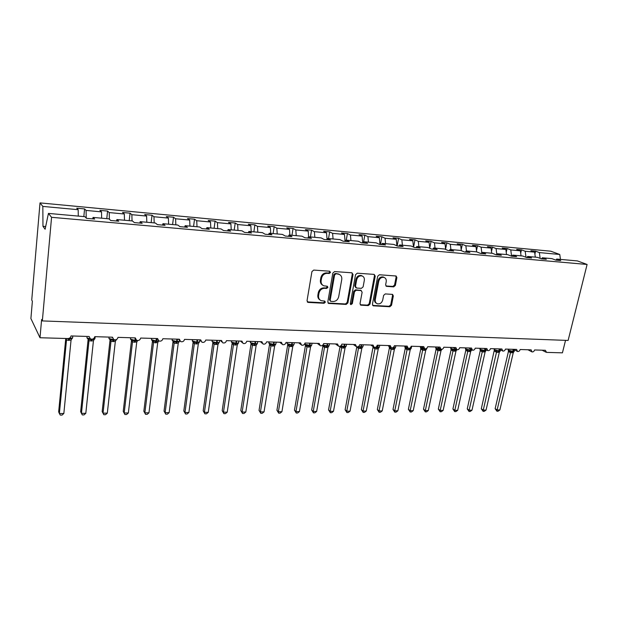 <?xml version="1.0" encoding="UTF-8"?>
<svg xmlns="http://www.w3.org/2000/svg" width="618" height="618" viewBox="0 0 618 618"><rect width="100%" height="100%" fill="white"/><g stroke="black" fill="none" stroke-linecap="round" stroke-linejoin="round"><path stroke-width="0.93" d="M330.506 272.422L329.657 271.217L313.72 270.081L311.928 271.603L307.03 300.734L308.266 302.418L324.102 303.26L325.331 302.202L324.759 301.09L321.19 300.665C319.166 299.73 318.293 298.031 318.579 295.558L318.988 293.156C319.815 290.058 321.692 288.444 324.635 288.312L326.675 288.436L327.903 287.378L327.316 286.25L323.847 285.825C321.754 284.89 320.858 283.152 321.136 280.611L321.553 278.185C322.38 275.064 324.272 273.45 327.223 273.341L329.27 273.48L330.506 272.422M322.72 285.199C320.912 284.164 320.147 282.488 320.433 280.17L320.842 277.745C321.677 274.631 323.562 273.017 326.505 272.909L328.552 273.056L329.78 271.997L329.641 271.217M307.277 301.893L323.399 302.789L324.62 301.731L324.527 301.036M320.039 299.993C318.316 298.957 317.598 297.328 317.876 295.095L318.285 292.693C319.112 289.603 320.989 287.996 323.925 287.864L325.964 287.988L327.192 286.93L327.076 286.196M393.697 286.868L395.373 285.408L396.887 277.59L396.099 275.999L379.406 274.771L377.698 276.238L372.43 304.265L373.187 305.81L389.85 306.744L391.518 305.292L393.326 295.96L392.569 294.4L385.292 293.921L383.616 295.381L382.72 300.039C381.762 303.005 379.962 304.249 377.32 303.77C375.698 303.044 375.018 301.661 375.281 299.622L378.757 281.19C379.691 278.247 381.46 276.995 384.087 277.428C385.786 278.154 386.505 279.575 386.227 281.7L385.64 284.767L386.42 286.35L393.697 286.868L392.909 286.435L394.578 284.983L396.092 277.173L395.821 275.945M51.564 217.312L587.1 264.465L577.397 260.92L556.702 259.066L560.742 260.572L555.922 260.147L551.905 258.633L542.326 257.776L546.312 259.29L541.407 258.849L537.428 257.335L527.672 256.455L531.611 257.976L526.606 257.528L522.689 256.006L512.739 255.118L516.625 256.64L511.526 256.192L507.656 254.655L497.521 253.751L501.345 255.28L496.146 254.817L492.337 253.28L482.001 252.353L485.771 253.898L480.472 253.419L476.725 251.881L466.188 250.931L469.889 252.476L464.481 251.997L460.796 250.452L450.051 249.487L453.689 251.039L448.174 250.545L444.558 248.992L433.597 248.003L437.158 249.564L431.534 249.062L427.988 247.501L416.802 246.497L420.294 248.065L414.554 247.548L411.086 245.987L399.676 244.96L403.09 246.528L397.227 246.01L393.836 244.434L382.187 243.384L385.516 244.967L379.537 244.434L376.231 242.851L364.334 241.785L367.579 243.368L361.468 242.82L358.255 241.236L346.103 240.147L349.263 241.738L343.021 241.182L339.892 239.591L327.494 238.471L330.553 240.07L324.18 239.498L321.144 237.907L308.475 236.764L311.441 238.363L304.921 237.783L301.993 236.184L289.046 235.018L291.905 236.624L285.238 236.03L282.418 234.423L269.185 233.241L271.935 234.848L265.122 234.237L262.411 232.631L248.884 231.41L251.518 233.025L244.55 232.407L241.962 230.792L228.127 229.548L230.638 231.171L223.515 230.537L221.043 228.915L206.899 227.64L209.278 229.263L201.993 228.614L199.653 226.991L185.176 225.694L187.424 227.316L179.969 226.651L177.768 225.029L162.951 223.693L165.06 225.331L157.428 224.651L155.365 223.013L140.201 221.653L142.163 223.291L134.345 222.588L132.437 220.95L116.91 219.56L118.718 221.198L110.707 220.487L108.961 218.842L93.055 217.42L94.693 219.058L86.497 218.332L84.913 216.686L48.436 213.411L51.564 217.312L42.341 320.92L41.615 319.491L40 337.745L67.856 338.548C69.625 338.432 70.676 337.567 71.016 335.945L89.131 336.493L90.413 338.896C92.646 339.606 94.106 338.865 94.786 336.663L112.484 337.204L113.758 339.599C115.921 340.263 117.343 339.521 118.007 337.366L135.296 337.891L136.563 340.279C138.664 340.904 140.039 340.163 140.695 338.054L157.598 338.564L158.841 340.943C160.881 341.53 162.225 340.788 162.874 338.726L179.39 339.22L180.626 341.592C182.604 342.14 183.909 341.399 184.543 339.382L200.696 339.869L201.916 342.217C203.84 342.735 205.114 342.001 205.74 340.024L221.538 340.495L222.735 342.835C224.604 343.322 225.848 342.596 226.466 340.649L241.916 341.113L243.106 343.438C244.921 343.902 246.134 343.175 246.744 341.26L261.862 341.715L263.029 344.025C264.798 344.458 265.987 343.739 266.59 341.862L281.383 342.31L282.526 344.605C284.249 345.014 285.416 344.296 286.01 342.449L300.495 342.882L301.615 345.161C303.299 345.547 304.427 344.836 305.022 343.021L319.205 343.454L320.309 345.709C321.939 346.08 323.052 345.369 323.639 343.585L337.528 344.002L338.61 346.25C340.201 346.598 341.291 345.895 341.87 344.133L355.481 344.55L356.54 346.775C358.092 347.107 359.158 346.404 359.73 344.674L373.063 345.083L374.099 347.293C375.62 347.602 376.663 346.907 377.235 345.207L390.298 345.601L391.31 347.795C392.793 348.089 393.813 347.401 394.384 345.725L407.192 346.111L408.181 348.289C409.626 348.567 410.63 347.888 411.194 346.234L423.747 346.613L424.72 348.768C426.134 349.039 427.115 348.359 427.671 346.729L439.985 347.1L440.935 349.247C442.318 349.502 443.284 348.822 443.84 347.223L455.914 347.586L456.841 349.711C458.185 349.95 459.135 349.286 459.692 347.702L471.534 348.058L472.438 350.167C473.759 350.398 474.694 349.734 475.234 348.166L486.86 348.521L487.741 350.615C489.031 350.831 489.95 350.174 490.491 348.629L501.901 348.977L502.758 351.047C504.025 351.263 504.921 350.607 505.462 349.085L516.656 349.425L517.498 351.48C518.734 351.681 519.622 351.032 520.163 349.525L531.148 349.858L531.967 351.897C533.179 352.09 534.052 351.449 534.585 349.966L545.37 350.29L546.559 352.384L562.426 352.839L565.54 340.348M587.1 264.465L568.12 340.448L42.341 320.92M353.025 274.5L351.866 272.801L334.593 271.572L332.832 273.079L327.81 301.854L328.614 303.438L346.165 304.427L347.888 302.936L353.025 274.5L352.283 274.075L351.982 272.816M357.281 273.195L374.122 274.392L375.234 276.068L369.981 304.133L368.289 305.601L360.804 305.153L360.031 303.592L362.133 292.206L360.997 290.545L356.215 290.251L354.493 291.742L352.322 303.654L350.869 304.635L350.321 303.546L355.551 274.678L357.281 273.195M556.702 259.066L555.899 260.132M542.326 257.776L541.522 258.857M527.672 256.455L526.876 257.559M512.739 255.118L511.959 256.231M497.521 253.751L496.748 254.871M482.001 252.353L481.244 253.488M466.188 250.931L465.431 252.082M450.051 249.487L449.317 250.645M433.597 248.003L432.87 249.185M416.802 246.497L416.092 247.687M399.676 244.96L398.973 246.165M382.187 243.384L381.499 244.604M364.334 241.785L363.67 243.021M346.103 240.147L345.454 241.399M327.494 238.471L326.86 239.738M308.475 236.764L307.857 238.046M289.046 235.018L288.444 236.315M269.185 233.241L268.606 234.554M248.884 231.41L248.328 232.747M228.127 229.548L227.594 230.9M206.899 227.64L206.381 229.008M185.176 225.694L184.689 227.076M162.951 223.693L162.488 225.099M140.201 221.653L139.768 223.075M116.91 219.56L116.508 221.005M534.894 254.091L535.582 251.171L530.87 250.723L534.64 252.144L525.207 251.263L525.995 257.297M535.304 257.142L534.64 252.144M520.696 253.202L521.468 249.842L516.663 249.394L520.387 250.815L510.777 249.927L511.573 256.192M521.044 255.86L520.387 250.815M506.227 252.322L507.092 248.498L502.202 248.042L505.872 249.471L496.084 248.56L496.849 254.732M506.513 254.554L505.872 249.471M491.495 251.449L492.453 247.13L487.471 246.659L491.086 248.096L481.113 247.169L481.777 252.692M491.712 253.226L491.086 248.096M476.486 250.599L477.536 245.732L472.461 245.253L476.022 246.69L465.864 245.748L466.466 250.954M476.632 251.874L476.022 246.69M461.19 249.765L462.341 244.311L457.173 243.824L460.673 245.269L450.321 244.303L450.908 249.564M461.291 250.653L460.673 245.269M445.601 248.961L446.86 242.859L441.592 242.364L445.03 243.809L434.477 242.828L435.049 248.135M445.655 249.463L445.03 243.809M429.711 248.189L431.086 241.375L425.709 240.873L429.085 242.326L418.324 241.329L418.88 246.682M429.719 248.266L429.085 242.326M413.573 247.107L415.002 239.869L409.525 239.359L412.832 240.819L401.855 239.799L402.395 245.199M413.465 247.061L412.832 240.819M397.135 245.964L398.602 238.339L393.017 237.814L396.254 239.274L385.06 238.231L385.578 243.693M396.895 245.856L396.254 239.274M380.433 244.512L381.878 236.771L376.184 236.238L379.344 237.706L367.926 236.64L368.428 242.148M379.977 244.473L379.344 237.706M363.399 242.998L364.821 235.172L359.019 234.631L362.094 236.099L350.445 235.018L350.924 240.58M362.704 242.936L362.094 236.099M346.258 240.163L347.424 233.542L341.499 232.986L344.496 234.461L332.608 233.357L333.063 238.973M345.076 241.36L344.496 234.461M328.529 238.571L329.672 231.881L323.623 231.31L326.536 232.793L314.4 231.665L314.84 237.335M327.053 239.344L326.536 232.793M310.437 236.941L311.557 230.182L305.385 229.602L308.204 231.086L295.813 229.935L296.231 235.667M308.629 236.779L308.204 231.086M291.966 235.28L293.063 228.451L286.76 227.857L289.487 229.348L276.833 228.173L277.227 233.959M289.888 235.095L289.487 229.348M273.11 233.589L274.183 226.682L267.748 226.08L270.367 227.571L257.451 226.366L257.814 232.214M270.746 233.38L270.367 227.571M253.859 231.858L254.902 224.875L248.328 224.257L250.846 225.755L237.644 224.527L237.984 230.437M251.202 231.619L250.846 225.755M234.199 230.097L235.211 223.028L228.498 222.403L230.9 223.901L217.412 222.642L217.721 228.614M231.225 229.826L230.9 223.901M214.106 228.289L215.087 221.144L208.227 220.502L210.514 222.001L196.733 220.719L197.011 226.752M210.815 227.996L210.514 222.001M193.581 226.443L194.523 219.22L187.517 218.563L189.68 220.062L175.589 218.757L175.836 224.852M189.95 226.118L189.68 220.062M172.6 224.558L173.511 217.25L166.342 216.578L168.382 218.084L153.967 216.748L154.191 222.905M168.621 224.203L168.382 218.084M151.147 222.634L152.02 215.242L144.697 214.554L146.597 216.061L131.858 214.685L132.043 220.92M146.806 222.241L146.597 216.061M129.216 220.665L130.05 213.179L122.557 212.476L124.318 213.99L109.239 212.584L109.394 219.251M124.488 220.24L124.318 213.99M106.775 218.648L107.578 211.078L99.907 210.359L101.522 211.866L86.087 210.429L84.581 208.923L76.732 208.189L78.185 209.695L42.835 206.412L40.015 202.897L31.742 299.993L32.375 301.252L30.9 318.54L40 337.745M101.653 218.193L101.522 211.866M93.055 217.42L92.685 218.88M78.285 216.091L78.185 209.695M540.147 258.37L539.367 252.584L535.582 251.171M521.468 249.842L525.207 251.263M507.092 248.498L510.777 249.927M492.453 247.13L496.084 248.56M477.536 245.732L481.113 247.169M462.341 244.311L465.864 245.748M446.86 242.859L450.321 244.303M431.086 241.375L434.477 242.828M415.002 239.869L418.324 241.329M398.602 238.339L401.855 239.799M381.878 236.771L385.06 238.231M364.821 235.172L367.926 236.64M347.424 233.542L350.445 235.018M329.672 231.881L332.608 233.357M311.557 230.182L314.4 231.665M293.063 228.451L295.813 229.935M274.183 226.682L276.833 228.173M254.902 224.875L257.451 226.366M235.211 223.028L237.644 224.527M215.087 221.144L217.412 222.642M194.523 219.22L196.733 220.719M173.511 217.25L175.589 218.757M152.02 215.242L153.967 216.748M130.05 213.179L131.858 214.685M107.578 211.078L109.239 212.584M560.449 259.398L559.761 254.477L539.367 252.584M559.761 254.477L550.793 251.202L40.015 202.897M86.219 218.046L86.087 210.429M83.824 216.586L84.581 208.923M48.436 213.411L45.114 229.247L42.959 226.288L42.835 206.412M45.686 226.512L42.959 226.288M328.05 303.013L345.439 303.963L347.161 302.472L352.283 274.075M335.821 273.944L334.585 274.995L330.174 300.224L330.73 301.337L333.125 301.507C336.014 301.352 337.876 299.753 338.695 296.71L341.746 279.537C342.048 276.972 341.136 275.226 339.019 274.307L335.095 273.511L333.867 274.57L334.585 274.995M330.414 301.128L329.456 299.761L333.867 274.57M339.359 274.438L337.953 274.091M335.095 273.511L337.227 273.666M360.263 304.744L367.532 305.137L369.224 303.67L374.462 275.643L374.184 274.4M360.974 290.406L355.466 289.811L353.751 291.294L351.588 303.183L352.322 303.654M350.406 304.226L351.588 303.183M364.326 280.302C364.589 278.162 363.855 276.725 362.125 275.976C359.421 275.512 357.606 276.787 356.671 279.784L355.466 286.381L356.617 288.05L361.406 288.351L363.114 286.868L364.326 280.302M362.264 276.022L361.368 275.551C358.664 275.087 356.856 276.354 355.922 279.351L356.671 279.784M355.875 287.749L354.724 285.941L355.922 279.351M385.895 285.972L392.909 286.435M384.157 277.451L383.299 277.003C380.688 276.57 378.911 277.83 377.984 280.765L378.757 281.19M376.424 303.26C374.887 302.496 374.253 301.136 374.516 299.166L377.984 280.765M372.654 305.408L389.077 306.289L390.738 304.836L392.538 295.512L392.306 294.346M65.747 338.587L58.664 411.858L59.382 413.527L63.839 413.488L71.039 340.217L66.481 340.17L65.732 338.695M63.839 413.488L62.078 415.087L60.301 415.103L59.382 413.527L66.489 340.17L65.601 338.479M66.35 338.502L68.83 339.073L69 338.37M68.474 340.394L68.83 339.073L72.128 338.61M71.039 340.217L71.989 338.401M66.497 340.093L66.219 338.664M88.127 339.413L80.649 411.696L81.452 413.349L85.809 413.311L93.426 340.85L88.969 340.796L88.135 339.336M85.809 413.311L84.04 414.894L82.302 414.91L81.452 413.349L88.984 340.796M86.991 337.922L88.003 339.066L91.302 339.722L91.472 339.22M90.916 341.028L91.302 339.722L94.492 339.251M93.426 340.85L94.384 339.05M88.984 340.727L88.66 338.888M110.074 339.738L102.163 411.542L103.044 413.172L107.308 413.141L115.327 341.468L110.97 341.414L110.05 339.97M107.308 413.141L105.539 414.701L103.839 414.717L103.044 413.172L110.977 341.414L110.019 339.707L113.287 340.348L113.511 339.444M108.969 338.54L110.019 339.707M112.87 341.638L113.287 340.348L116.369 339.885M115.327 341.468L116.292 339.691M110.985 341.345L110.684 339.529M103.839 414.717L102.163 411.542M131.479 340.657L123.229 411.387L124.187 413.002L128.359 412.971L136.748 342.071L132.484 342.024L131.487 340.588M128.359 412.971L126.574 414.516L124.913 414.531L124.187 413.002L132.491 342.024L131.557 340.325L134.786 340.966L135.211 338.502M130.475 339.143L131.557 340.325M134.345 342.241L134.786 340.966L136.817 340.85M136.748 342.071L137.636 340.564M132.499 341.947L132.237 340.155M124.913 414.531L123.229 411.387M152.461 341.267L143.847 411.24L144.875 412.832L148.961 412.801L157.714 342.658L153.542 342.611L152.468 341.19M148.961 412.801L147.177 414.338L145.547 414.346L144.875 412.832L153.55 342.611L152.631 340.935L155.829 341.569L156.354 338.525M152.121 340.657L152.631 340.935M155.357 342.828L155.829 341.569L158.548 341.206M157.714 342.658L158.695 340.92M153.558 342.542L153.326 340.765M145.547 414.346L143.847 411.24M173.001 341.854L164.04 411.094L165.137 412.67L169.139 412.639L178.239 343.237L174.145 343.191L173.009 341.785M169.139 412.639L167.347 414.153L165.748 414.168L165.137 412.67L174.16 343.191L173.256 341.538L176.424 342.156L176.964 339.151M172.113 340.309L173.256 341.538M175.929 343.407L176.424 342.156L179.212 341.708L179.761 340.85M178.239 343.237L179.22 341.515M174.168 343.121L173.967 341.368M165.748 414.168L164.04 411.094M193.11 342.434L183.816 410.947L184.983 412.515L188.899 412.476L198.316 343.871L194.322 343.755L193.117 342.364M188.899 412.476L187.107 413.983L185.539 413.998L184.983 412.515L194.33 343.755L193.449 342.117L196.586 342.735L197.15 339.761M192.878 341.808L193.449 342.117M196.068 343.971L196.586 342.735L199.297 342.279L199.73 341.252M198.324 343.801L199.32 342.102M194.338 343.685L194.176 341.947M185.539 413.998L183.816 410.947M212.801 342.998L203.198 410.808L204.419 412.353L208.266 412.322L217.992 344.419L214.075 344.311L212.808 342.928M208.266 412.322L206.466 413.813L204.929 413.821L204.419 412.353L214.091 344.311M212.013 341.43L213.225 342.689L216.323 343.299L216.91 340.356M215.782 344.52L216.323 343.299L218.965 342.843L219.375 341.862M217.999 344.35L218.996 342.673M214.098 344.241L213.959 342.526M204.929 413.821L203.198 410.808M232.09 343.554L222.186 410.669L223.469 412.198L227.231 412.167L237.273 344.898L233.426 344.859L232.098 343.484M227.231 412.167L225.431 413.643L223.932 413.658L223.469 412.198L233.434 344.859M231.348 341.97L232.592 343.253L235.659 343.855L236.269 340.943M235.095 345.06L235.659 343.855L238.239 343.392L238.61 342.457M237.273 344.898L238.27 343.229M233.442 344.79L233.334 343.09M223.932 413.658L222.186 410.669M250.985 344.095L240.796 410.537L242.14 412.051L245.825 412.021L256.138 345.493L252.391 345.392L250.993 344.033M245.825 412.021L244.025 413.481L242.55 413.488L242.14 412.051L252.391 345.392L251.565 343.801L254.601 344.396L255.226 341.515M250.282 342.503L251.565 343.801M254.013 345.593L254.601 344.396L257.119 343.925L257.467 343.036M256.146 345.423L257.15 343.778M252.399 345.323L252.314 343.639M242.55 413.488L240.796 410.537M269.494 344.628L259.042 410.406L260.441 411.905L264.056 411.874L274.647 345.949L270.947 345.91L269.51 344.566M264.056 411.874L262.248 413.318L260.804 413.326L260.441 411.905L270.962 345.91L270.151 344.334L273.156 344.929L273.805 342.078M269.425 343.971L270.151 344.334M272.553 346.111L273.156 344.929L275.62 344.45L275.937 343.616M274.647 345.949L275.651 344.319M270.97 345.841L270.908 344.18M260.804 413.326L259.042 410.406M287.648 345.153L276.926 410.275L278.378 411.758L281.924 411.727L292.77 346.459L289.147 346.42L287.656 345.083M281.924 411.727L280.116 413.156L278.695 413.172L278.378 411.758L289.162 346.42L288.367 344.867L291.348 345.454L292.013 342.627M287.022 343.531L288.367 344.867M290.723 346.621L291.348 345.454L293.782 344.844M292.77 346.459L294.044 344.172M289.17 346.35L289.139 344.705M278.695 413.172L276.926 410.275M305.431 345.663L294.469 410.143L295.968 411.619L299.452 411.588L310.545 346.953L306.991 346.922L305.446 345.601M299.452 411.588L297.637 413.002L296.246 413.017L295.968 411.619L307.007 346.922L306.219 345.385L309.17 345.964L309.857 343.168M304.852 344.033L306.219 345.385M308.529 347.115L309.17 345.964L311.557 345.362M310.545 346.953L311.796 344.72M307.015 346.852L306.999 345.23M296.246 413.017L294.469 410.143M322.874 346.165L311.681 410.02L313.226 411.472L316.64 411.449L327.965 347.447L324.481 347.416L322.89 346.188L322.843 345.431M316.64 411.449L314.825 412.847L313.465 412.863L313.226 411.472L324.496 347.416L323.732 345.887L326.652 346.466L327.347 343.701M322.65 345.261L323.732 345.887M325.995 347.61L326.652 346.466L328.954 345.956L329.201 345.261M327.965 347.447L328.977 345.864M324.504 347.347L324.512 345.732M313.465 412.863L311.681 410.02M340.078 346.265L328.56 409.896L330.151 411.341L333.496 411.31L345.053 347.926L341.63 347.895L339.993 346.59M333.496 411.31L331.688 412.7L330.352 412.716L330.151 411.341L341.646 347.895L340.897 346.389L343.793 346.953L344.504 344.218M343.114 348.089L343.793 346.953L346.065 346.358M345.053 347.926L346.265 345.786M341.661 347.834L341.692 346.234M330.352 412.716L328.56 409.896M356.764 347.138L345.122 409.78L346.76 411.202L350.043 411.179L361.808 348.397L358.455 348.367L356.771 347.077M350.043 411.179L348.228 412.554L346.922 412.569L346.76 411.202L358.471 348.367M358.455 348.367L357.729 346.876L360.603 347.44L361.329 344.728M359.908 348.56L360.603 347.44L362.828 346.845M361.808 348.397L363.013 346.296M358.479 348.305L358.533 346.721M346.922 412.569L345.122 409.78M373.133 346.621L361.383 409.664L363.06 411.07L366.281 411.047L378.239 348.923L374.956 348.83L373.218 347.617L373.164 346.775M366.281 411.047L364.466 412.407L363.183 412.422L363.06 411.07L374.971 348.83L374.446 347.386M373.249 346.86L374.245 347.347M375.157 347.378L377.088 347.911L377.83 345.223M376.385 349.015L377.088 347.911L379.267 347.324M378.247 348.861L379.437 346.806M374.987 348.768L375.041 347.555M363.183 412.422L361.383 409.664M389.17 346.961L389.386 348.096L377.335 409.549L379.058 410.947L382.218 410.916L394.369 349.379L391.148 349.286L389.371 348.081L389.309 347.208M382.218 410.916L380.402 412.268L379.143 412.283L379.058 410.947L391.163 349.286L390.452 347.818L391.202 347.749M389.394 347.293L390.452 347.818M391.333 347.803L393.272 348.374L393.774 346.992M392.546 349.471L393.272 348.374L395.404 347.795M394.377 349.317L395.551 347.301M391.179 349.224L391.248 347.973M379.143 412.283L377.335 409.549M405.223 348.537L393.002 409.433L394.763 410.815L397.868 410.792L410.213 349.757L407.038 349.734L405.223 348.537L405.153 347.633M397.868 410.792L396.053 412.129L394.809 412.144L394.763 410.815L407.053 349.734M405.23 347.718L409.147 348.83L409.495 348.274M408.413 349.912L409.147 348.83L411.233 348.251L410.213 349.757M407.069 349.672L407.177 348.135M394.809 412.144L393.002 409.433M420.781 348.985L408.39 409.325L410.182 410.692L413.226 410.669L425.748 350.197L422.65 350.174L420.781 348.985L420.704 348.05M413.226 410.669L411.418 411.997L410.197 412.005L410.182 410.692L422.65 350.174L421.963 348.73L424.728 349.278L425.053 348.861M420.387 347.308L421.963 348.73M423.979 350.352L424.728 349.278L426.775 348.706L425.748 350.197M422.658 350.105L422.789 348.591M410.197 412.005L408.39 409.325M436.053 349.425L423.492 409.209L425.323 410.568L428.313 410.545L441.005 350.622L437.946 350.599L436.053 349.425L435.968 348.452M428.313 410.545L426.505 411.858L425.308 411.874L425.323 410.568L437.961 350.599M435.682 347.741L437.281 349.178L440.024 349.711L440.433 348.938M439.267 350.777L440.024 349.711L441.94 349.294M441.005 350.622L441.8 349.479M437.969 350.537L438.116 349.031M425.308 411.874L423.492 409.209M450.893 348.745L451.07 349.873L438.332 409.101L440.194 410.452L443.137 410.429L455.968 351.109L452.971 351.024L451.055 349.858L450.955 348.853M443.137 410.429L441.322 411.727L440.147 411.743L440.194 410.452L452.994 351.024M450.7 348.166L452.33 349.61L455.041 350.143L455.551 348.938M454.269 351.202L455.041 350.143L456.911 349.734M455.976 351.047L456.764 349.927M453.002 350.962L453.164 349.471M440.147 411.743L438.332 409.101M465.632 349.178L465.794 350.298L452.909 409L454.802 410.337L457.691 410.306L470.677 351.518L467.733 351.433L465.794 350.298L465.678 349.247L469.796 350.568L470.398 348.977M457.691 410.306L455.883 411.603L454.724 411.611L454.802 410.337L467.756 351.441L467.1 350.035M469.008 351.611L469.796 350.568L471.712 350.012L470.684 351.457M467.764 351.379L467.942 349.904M454.724 411.611L452.909 409M480.248 350.692L467.231 408.892L469.155 410.221L471.99 410.197L485.122 351.928L482.233 351.843L480.263 350.715L479.97 349.077M471.99 410.197L470.182 411.472L469.054 411.488L469.155 410.221L482.249 351.843L481.607 350.46L484.28 350.985L484.975 349.039M480.263 350.715L480.109 349.595L481.607 350.46M483.485 352.021L484.28 350.985L486.157 350.429L485.13 351.866M482.264 351.781L482.457 350.321M469.054 411.488L467.231 408.892M496.509 352.183L496.71 350.738L494.338 350.012L481.306 408.792L483.253 410.105L486.049 410.082L499.329 352.268L496.47 352.245L494.462 351.101L494.184 349.464M486.049 410.082L484.242 411.349L483.129 411.356L483.253 410.105L496.493 352.245L495.86 350.869M496.71 350.738L498.51 351.387L499.29 349.124M497.706 352.414L498.51 351.387L500.348 350.839L499.329 352.268M483.129 411.356L481.306 408.792M508.429 351.503L495.134 408.691L497.119 409.989L499.862 409.966L513.272 352.654L510.468 352.639L508.436 351.518L508.228 350.267M499.862 409.966L498.054 411.225L496.965 411.24L497.119 409.989L510.483 352.639L509.865 351.271L512.492 351.789L513.326 349.325M508.436 351.518L508.32 350.429L509.865 351.271M511.673 352.808L512.492 351.789L514.292 351.248L513.272 352.654M510.499 352.577L510.723 351.14M496.965 411.24L495.134 408.691M326.505 272.909L327.223 273.341M320.842 277.745L321.553 278.185M320.433 280.17L321.136 280.611M325.964 287.988L326.675 288.436M323.925 287.864L324.635 288.312M318.285 292.693L318.988 293.156M317.876 295.095L318.579 295.558M323.399 302.789L324.102 303.26M307.579 301.947L308.266 302.418M328.552 273.056L329.27 273.48M347.161 302.472L347.888 302.936M345.439 303.963L346.165 304.427M328.289 303.044L329 303.515M329.456 299.761L330.174 300.224M374.462 275.643L375.234 276.068M369.224 303.67L369.981 304.133M367.532 305.137L368.289 305.601M360.418 304.759L361.167 305.222M360.248 290.105L360.997 290.545M355.466 289.811L356.215 290.251M353.751 291.294L354.493 291.742M354.724 285.941L355.466 286.381M385.949 285.979L386.729 286.412M374.516 299.166L375.281 299.622M392.538 295.512L393.326 295.96M390.738 304.836L391.518 305.292M389.077 306.289L389.85 306.744M372.778 305.416L373.535 305.879M396.092 277.173L396.887 277.59M394.578 284.983L395.373 285.408M68.683 338.463L72.607 337.961L72.677 337.297M69.015 340.41L69.579 338.1M92.522 339.143L94.948 338.633L95.017 337.992M86.968 337.335L86.914 337.822L90.861 339.089M92.005 339.228L91.449 341.043M88.003 339.066L88.969 340.796M108.984 337.938L108.922 338.471L114.006 339.715M113.388 341.654L114.199 339.784M116.107 340.047L116.771 339.367M130.522 338.533L130.452 339.112L134.987 340.387L135.504 340.402L135.62 339.406M134.855 342.256L135.504 340.402L136.74 340.363M151.673 338.386L151.518 339.73L156.045 340.997L156.547 341.012L156.848 338.54L157.66 339.506M155.86 342.843L156.547 341.012L158.61 340.804M172.267 339.012L172.144 340.34L177.142 341.607L177.459 339.166M176.416 343.423L177.142 341.607L179.599 341.182L179.66 340.688M192.43 339.614L192.329 340.935L196.818 342.179L197.297 342.187L197.629 339.776M196.547 343.979L197.297 342.187L199.653 341.777L199.884 340.093M212.167 340.217L212.098 341.522L216.57 342.751L217.042 342.758L217.381 340.371M216.254 344.535L217.042 342.758L219.297 342.372L219.575 340.441M213.225 342.689L214.075 344.311M231.503 340.796L231.456 342.094L236.377 343.322L236.725 340.958M235.558 345.076L236.377 343.322L238.54 342.944L238.826 341.02M232.592 343.253L233.426 344.859M250.444 341.375L250.421 342.658L255.319 343.871L255.682 341.53M254.461 345.601L255.319 343.871L257.389 343.508L257.691 341.592M269 341.932L269.008 343.206L273.434 344.396L273.874 344.404L274.245 342.094M272.994 346.126L273.874 344.404L275.867 344.064L276.176 342.148M287.185 342.48L287.216 343.739L292.059 344.937L292.445 342.642M291.155 346.628L292.059 344.937L293.975 344.605L294.292 342.696M304.968 343.276L305.068 344.272L309.888 345.447L310.275 343.183M308.954 347.131L309.888 345.447L311.727 345.13L312.051 343.237M305.176 344.535L305.446 345.686M322.92 345.006L327.37 345.956L327.764 343.708M326.404 347.617L327.37 345.956L329.131 345.647L329.464 343.762M322.758 345.168L322.89 346.188M340.85 345.833L344.504 346.451L344.914 344.226M343.523 348.096L344.504 346.451L346.196 346.157L346.543 344.28M358.44 346.551L361.314 346.937L361.723 344.736M360.309 348.567L361.314 346.937L362.944 346.659L363.291 344.782M375.69 347.2L377.807 347.416L378.224 345.238M376.771 349.031L377.807 347.416L379.367 347.146L379.73 345.284M388.907 346.18L390.669 347.362M392.639 347.795L393.983 347.888L394.408 345.725M392.932 349.479L393.983 347.888L395.489 347.625L395.852 345.771M404.929 346.173L405.192 347.223L407.926 348.158M409.325 348.328L409.912 348.065M408.784 349.927L409.858 348.343L411.372 347.787M405.029 347.416L405.238 348.552M406.358 348.282L407.038 349.734M420.534 346.513L420.796 347.687L424.705 348.768M425.864 348.791L426.899 348.258M425.423 348.876L424.35 350.36M420.595 347.872L420.796 349M435.829 346.976L436.115 348.143L440.75 349.162M439.63 350.792L440.928 349.24M435.883 348.313L436.069 349.44M437.281 349.178L437.946 350.599M450.846 347.432L451.163 348.583L455.396 349.664L455.868 349.131M454.632 351.209L455.752 349.672L456.64 349.618M452.33 349.61L452.971 351.024M465.593 347.88L465.933 349.023L470.151 350.089L470.707 349.155M469.356 351.619L470.499 350.097L471.812 349.803M480.07 348.313L480.441 349.448L484.643 350.506L485.277 349.209M483.824 352.028L484.983 350.522L486.242 350.074M494.3 348.745L494.694 349.873L498.873 350.924L499.591 349.286M498.038 352.422L499.213 350.931L500.433 350.499M508.274 349.17L508.699 350.282L513.195 351.341L513.651 349.386M512.005 352.816L513.195 351.341L514.369 350.924M112.09 337.189L112.484 337.76M134.732 337.876L135.327 338.656M178.494 339.197L179.498 340.317M199.645 339.838L200.85 341.097M220.332 340.464L221.731 341.839M240.572 341.074L242.156 342.557M260.371 341.669L262.14 343.237M279.753 342.256L281.7 343.902M298.733 342.835L300.842 344.535M317.312 343.392L319.576 345.145M335.512 343.948L337.93 345.74M353.341 344.481L355.898 346.319M370.808 345.014L373.504 346.876M387.934 345.532L390.754 347.424M404.72 346.034L407.664 347.949M421.175 346.536L424.234 348.467M437.312 347.022L440.48 348.961M453.141 347.501L456.408 349.456M468.668 347.973L472.036 349.927M483.909 348.428L487.363 350.398M498.857 348.884L502.403 350.854M513.535 349.325L517.166 351.294M527.95 349.765L531.658 351.735M542.094 350.19L545.879 352.16M307.355 301.986L307.849 302.333M328.15 303.129L328.614 303.438M338.293 273.882L339.019 274.307M360.402 304.898L360.804 305.153M360.588 290.174L361.337 290.614M361.368 275.551L362.125 275.976M383.299 277.003L384.087 277.428M71.827 338.734L72.607 337.961L72.8 335.999M94.237 339.359L94.948 338.633L95.157 336.679M152.128 340.665L151.518 339.73M192.886 341.816L192.275 340.873M269.433 343.971L268.838 343.021M373.257 346.86L372.901 346.459M389.41 347.301L388.931 346.412M411.225 348.266L411.681 346.25M405.246 347.725L404.805 346.86M426.737 348.768L426.922 348.135M441.909 349.301L441.522 349.572M456.887 349.726L456.463 350.02M465.678 349.255L465.439 348.591M486.065 350.584L485.563 350.885L486.304 349.796M480.109 349.595L479.923 349M500.248 351.016L499.738 351.31L500.58 349.842M494.292 349.935L494.153 349.409M514.176 351.433L513.658 351.719L514.601 349.904"/></g></svg>
